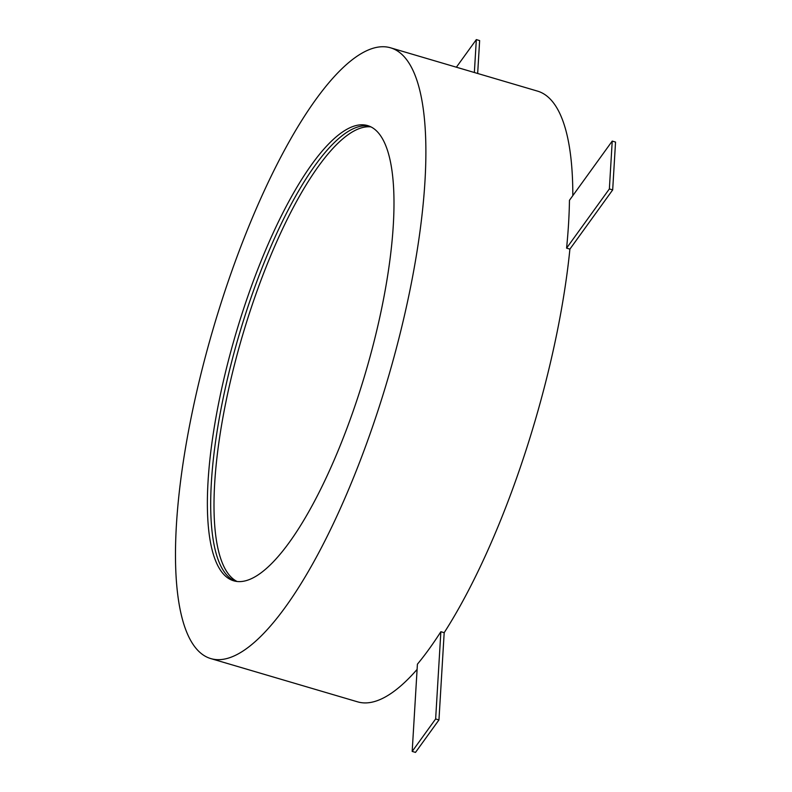 <?xml version="1.0" encoding="UTF-8"?>
<svg xmlns="http://www.w3.org/2000/svg" width="792" height="792" viewBox="0 0 792 792"><rect width="100%" height="100%" fill="white"/><g stroke="black" fill="none" stroke-linecap="round" stroke-linejoin="round"><path stroke-width="1.19" d="M381.952 307.048A237.254 67.686 -73.6 0 0 367.745 125.621A237.254 67.686 -73.6 0 0 219.414 399.356A237.254 67.686 -73.6 0 0 233.62 580.784A237.254 67.686 -73.6 0 0 381.952 307.048M369.379 126.185A237.254 67.686 -73.6 0 0 222.73 400.336A237.254 67.686 -73.6 0 0 235.293 581.189M191.634 415.137A318.334 90.813 -73.6 0 0 210.702 658.558A318.334 90.813 -73.6 0 0 409.731 291.268A318.334 90.813 -73.6 0 0 390.674 47.847A318.334 90.813 -73.6 0 0 191.634 415.137M210.702 658.558L357.588 701.841A318.334 90.813 -73.6 0 0 417.097 669.418M440.867 631.709L435.64 718.958L412.187 751.42L417.414 664.181A318.334 90.813 -73.6 0 0 440.867 631.709L444.183 632.689A318.334 90.813 -73.6 0 0 556.618 334.551A318.334 90.813 -73.6 0 0 569.903 249.114L566.587 248.134A318.334 90.813 -73.6 0 0 569.458 200.287L612.226 141.085L615.542 142.065L612.681 189.902L569.903 249.114M572.814 195.644A318.334 90.813 -73.6 0 0 537.56 91.129L390.674 47.847M456.38 67.211L476.329 39.6L479.635 40.58L477.665 73.488M444.183 632.689L438.956 719.938L415.503 752.4L412.187 751.42M476.329 39.6L474.358 72.508M435.64 718.958L438.956 719.938M612.226 141.085L609.365 188.932L612.681 189.902M609.365 188.932L566.587 248.134M237.016 581.457A237.254 67.686 106.4 0 1 226.037 401.316A237.254 67.686 106.4 0 1 370.973 126.898"/></g></svg>
